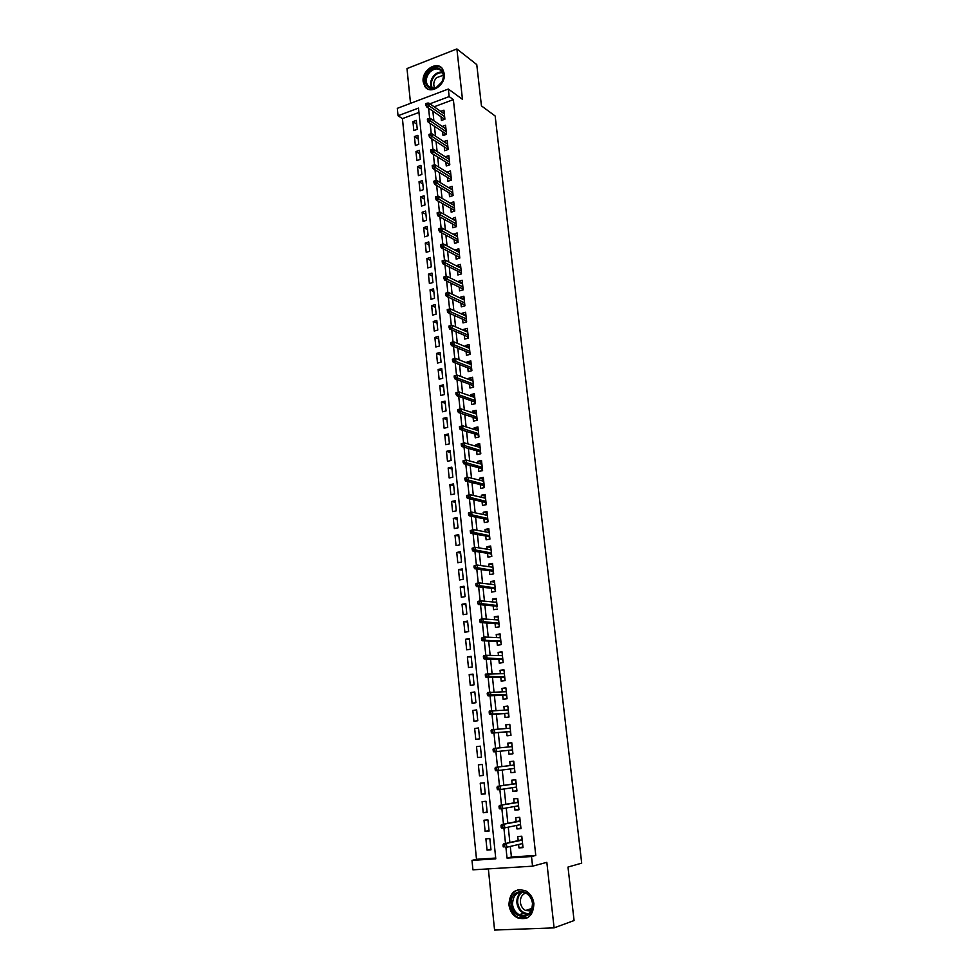 <?xml version="1.0" encoding="UTF-8"?>
<svg xmlns="http://www.w3.org/2000/svg" width="979" height="979" viewBox="0 0 979 979"><rect width="100%" height="100%" fill="white"/><g stroke="black" fill="none" stroke-linecap="round" stroke-linejoin="round"><path stroke-width="1.47" d="M423.173 81.771L424.947 86.605C430.479 95.22 446.032 84.892 444.295 73.633L442.594 68.946C437.05 60.147 421.447 70.549 423.173 81.771M508.933 904.804C509.753 910.776 512.543 915.096 517.291 917.776C527.73 920.676 533.261 915.965 533.898 903.654C533.09 897.865 530.41 893.619 525.882 890.927C515.284 887.72 509.643 892.346 508.933 904.804M418.963 112.45L402.43 118.618L398.037 115.755L397.303 108.339L448.333 89.04L449.153 96.591L429.854 103.823M488.35 868.887L494.566 930.05L554.09 927.872L574.073 920.541L567.991 867.064L581.697 863.148L495.154 115.999L481.448 105.879L476.761 64.59L456.887 48.95L406.995 68.567L410.531 103.333M510.292 846.431L511.405 857.017L535.77 855.438L531.511 856.527L532.552 866.182L472.93 869.829L472 860.382L495.79 858.84L418.51 108.082L398.037 115.755M402.43 118.618L476.504 859.293L472 860.382M441.015 116.758L441.419 120.466L444.907 119.193L443.94 110.162L440.709 111.361M442.63 131.847L443.022 135.567L446.534 134.307L445.555 125.226L442.239 126.438M444.246 147.009L444.637 150.742L448.162 149.493L447.183 140.364L443.768 141.588M445.873 162.257L446.265 165.989L449.789 164.766L448.81 155.588L445.31 156.824M447.501 177.578L447.905 181.311L451.441 180.112L450.45 170.897L446.926 172.182M449.153 192.985L449.545 196.73L453.093 195.543L452.102 186.267L448.578 187.638M450.793 208.466L451.197 212.21L454.758 211.048L453.754 201.735L450.23 203.167M452.457 224.032L452.861 227.789L456.434 226.638L455.431 217.277L451.894 218.782M454.121 239.684L454.525 243.441L458.111 242.302L457.095 232.892L453.571 234.483M455.798 255.409L456.202 259.166L459.8 258.064L458.784 248.593L455.247 250.257M457.487 271.22L457.891 274.989L461.501 273.9L460.473 264.379L456.875 265.48L456.948 266.129M459.188 287.116L459.579 290.885L463.202 289.821L462.174 280.251L458.564 281.328L458.649 282.074M460.889 303.098L461.293 306.868L464.915 305.815L463.887 296.209L460.265 297.261L460.35 298.105M462.602 319.154L463.006 322.935L466.64 321.907L465.612 312.24L461.966 313.28L462.076 314.222M464.315 335.307L464.719 339.089L468.378 338.085L467.338 328.369L463.691 329.385L463.801 330.425M466.053 351.547L466.457 355.328L470.128 354.337L469.076 344.571L465.417 345.575L465.539 346.713M467.791 367.859L468.195 371.653L471.878 370.686L470.826 360.872L467.154 361.838L467.277 363.099M469.541 384.27L469.944 388.063L473.64 387.121L472.576 377.245L468.892 378.2L469.039 379.558M471.303 400.766L471.707 404.56L475.415 403.642L474.35 393.717L470.642 394.647L470.801 396.116M473.065 417.348L473.469 421.154L477.189 420.26L476.124 410.274L472.404 411.192L472.576 412.759M474.839 434.027L475.243 437.833L478.976 436.952L477.911 426.93L474.179 427.811L474.362 429.487M476.626 450.793L477.042 454.599L480.787 453.742L479.698 443.658L475.965 444.527L476.149 446.314M478.425 467.644L478.829 471.462L482.586 470.63L481.509 460.485L477.752 461.329L477.96 463.226M480.236 484.593L480.64 488.411L484.409 487.603L483.32 477.409L479.551 478.229L479.771 480.236M482.047 501.64L482.463 505.458L486.245 504.674L485.143 494.419L481.362 495.215L481.595 497.344M483.883 518.772L484.287 522.59L488.08 521.831L486.979 511.527L483.185 512.298L483.43 514.538M485.719 535.99L486.122 539.821L489.928 539.086L488.815 528.721L485.021 529.468L485.266 531.83M487.566 553.319L487.97 557.149L491.788 556.439L490.675 546.013L486.857 546.747L487.126 549.207M489.414 570.733L489.83 574.575L493.661 573.89L492.535 563.402L488.717 564.1L488.986 566.694M491.287 588.244L491.691 592.087L495.545 591.426L494.419 580.89L490.577 581.563L490.858 584.267M497.197 606.845L496.304 598.475L492.449 599.124L492.743 601.95M495.056 623.562L495.46 627.417L499.339 626.805L498.201 616.146L494.322 616.77L494.64 619.719M496.953 641.367L497.356 645.222L501.248 644.647L500.098 633.927L496.218 634.527L496.549 637.598M498.862 659.283L499.266 663.138L503.169 662.575L502.019 651.806L498.127 652.381L498.458 655.575M500.783 677.284L501.187 681.151L505.103 680.613L503.94 669.783L500.036 670.321L500.391 673.65M502.704 695.396L503.12 699.263L507.049 698.749L505.886 687.858L501.958 688.384L502.325 691.823M504.65 713.605L505.066 717.472L509.007 716.995L507.832 706.043L503.891 706.532L504.271 710.105M506.596 731.913L507.012 735.792L510.977 735.339L509.79 724.325L505.837 724.79L506.241 728.498M508.566 750.33L508.982 754.209L512.947 753.793L511.76 742.706L507.795 743.147L508.211 746.989M510.548 768.943L510.952 772.737L514.942 772.345L513.742 761.197L509.765 761.613L510.181 765.517M512.543 787.667L512.935 791.362L516.949 791.008L515.737 779.798L511.748 780.177L512.164 784.118M514.55 806.488L514.942 810.11L518.956 809.768L517.744 798.497L513.742 798.852L514.159 802.829M516.569 825.432L516.949 828.956L520.975 828.638L519.763 817.306L515.737 817.636L516.166 821.662M490.92 849.185L487.04 850.09L485.89 838.844L489.83 838.562L490.981 849.821L487.04 850.09M489.01 830.559L485.131 831.367L483.993 820.194L487.921 819.876L489.072 831.073L485.131 831.367M487.114 812.044L483.234 812.754L482.109 801.63L486.025 801.287L487.163 812.423L483.234 812.754M485.229 793.626L481.362 794.238L480.236 783.188L484.128 782.808L485.266 793.883L481.362 794.238M483.357 775.319L479.477 775.833L478.364 764.844L482.243 764.44L483.369 775.454L479.477 775.833M476.504 746.598L480.383 746.169L481.497 757.122L477.617 757.526L476.504 746.598L480.383 746.231M478.535 728.18L474.668 728.462L475.77 739.329L479.637 738.888L478.523 727.997L474.668 728.462M476.7 710.228L472.833 710.411L473.922 721.229L477.776 720.764L476.663 709.934L472.833 710.411M474.876 692.373L470.997 692.471L472.098 703.228L475.929 702.738L474.827 691.969L470.997 692.471M473.053 674.629L469.186 674.629L470.275 685.324L474.093 684.81L473.004 674.103L469.186 674.629M471.242 656.97L467.387 656.885L468.464 667.519L472.27 666.98L471.18 656.334L467.387 656.885M469.455 639.409L465.588 639.25L466.665 649.823L470.458 649.248L469.369 638.663L465.588 639.25M467.668 621.946L463.801 621.689L464.866 632.214L468.647 631.614L467.57 621.09L463.801 621.689M465.882 604.581L462.027 604.239L463.091 614.702L466.861 614.09L465.784 603.615L462.027 604.239M464.119 587.302L460.252 586.886L461.317 597.288L465.074 596.639L464.009 586.225L460.252 586.886M462.357 570.121L458.502 569.619L459.555 579.972L463.3 579.299L462.235 568.934L458.502 569.619M460.607 553.037L456.752 552.45L457.805 562.741L461.537 562.044L460.473 551.74L456.752 552.45M458.87 536.039L455.015 535.378L456.055 545.609L459.775 544.887L458.723 534.644L455.015 535.378M457.144 519.139L453.289 518.393L454.329 528.574L458.025 527.828L456.985 517.634L453.289 518.393M455.419 502.325L451.576 501.493L452.604 511.625L456.3 510.854L455.259 500.722L451.576 501.493M453.705 485.596L449.863 484.691L450.891 494.762L454.562 493.979L453.534 483.895L449.863 484.691M452.004 468.965L448.162 467.974L449.177 477.997L452.849 477.189L451.821 467.154L448.162 467.974M450.316 452.408L446.473 451.356L447.476 461.317L451.135 460.485L450.12 450.511L446.473 451.356M448.627 435.949L444.784 434.823L445.8 444.723L449.434 443.879L448.419 433.954L444.784 434.823M446.95 419.587L443.108 418.376L444.111 428.227L447.746 427.358L446.742 417.482L443.108 418.376M445.286 403.299L441.443 402.014L442.447 411.816L446.069 410.923L445.066 401.096L441.443 402.014M443.622 387.097L439.791 385.738L440.783 395.492L444.393 394.574L443.389 384.808L439.791 385.738M441.982 370.98L438.139 369.548L439.13 379.252L442.728 378.31L441.737 368.593L438.139 369.548M440.342 354.949L436.512 353.443L437.491 363.099L441.076 362.132L440.085 352.464L436.512 353.443M438.702 339.003L434.872 337.425L435.851 347.019L439.424 346.04L438.445 336.421L434.872 337.425M437.075 323.131L433.256 321.491L434.223 331.037L437.784 330.033L436.805 320.476L433.256 321.491M435.459 307.345L431.641 305.632L432.608 315.14L436.157 314.112L435.178 304.591L431.641 305.632M433.856 291.644L430.038 289.857L431.005 299.317L434.541 298.277L433.562 288.805L430.038 289.857M432.265 276.029L428.435 274.169L429.402 283.58L432.926 282.515L431.959 273.092L428.435 274.169M430.674 260.487L426.856 258.566L427.811 267.916L431.323 266.839L430.356 257.465L426.856 258.566M429.083 245.031L425.278 243.037L426.22 252.349L429.72 251.248L428.765 241.923L425.278 243.037M427.517 229.649L423.699 227.593L424.641 236.845L428.129 235.731L427.187 226.455L423.699 227.593M425.951 214.34L422.133 212.223L423.075 221.438L426.55 220.287L425.608 211.072L422.133 212.223M424.384 199.116L420.578 196.938L421.508 206.092L424.984 204.941L424.042 195.763L420.578 196.938M422.842 183.966L419.036 181.727L419.967 190.844L423.417 189.657L422.487 180.528L419.036 181.727M421.3 168.902L417.495 166.589L418.412 175.657L421.863 174.458L420.933 165.378L417.495 166.589M419.758 153.911L415.965 151.525L416.883 160.556L420.321 159.344L419.391 150.301L415.965 151.525M418.229 138.994L414.435 136.546L415.353 145.528L418.779 144.292L417.862 135.31L414.435 136.546M476.504 859.293L495.704 858.045M481.497 757.122L477.617 757.526M417.25 129.326L416.332 120.38L412.918 121.641L413.836 130.574L417.25 129.326M535.77 855.438L453.363 99.613L434.138 106.797M432.853 111.129L433.868 120.76M434.456 126.364L435.484 136.118M436.071 141.661L437.111 151.549M437.686 157.056L438.739 167.066M439.314 172.524L440.379 182.669M440.954 188.066L442.031 198.345M442.594 203.705L443.695 214.107M444.258 219.418L445.359 229.955M445.922 235.217L447.048 245.888M447.587 251.089L448.725 261.907M449.275 267.059L450.426 278.012M450.964 283.102L452.127 294.202M452.665 299.244L453.84 310.478M454.366 315.458L455.565 326.839M456.092 331.771L457.303 343.286M457.817 348.157L459.041 359.831M459.555 364.641L460.791 376.462M461.293 381.223L462.553 393.179M463.055 397.878L464.327 409.993M464.817 414.631L466.102 426.893M466.591 431.482L467.901 443.891M468.378 448.419L469.7 460.987M470.165 465.453L471.511 478.168M471.964 482.574L473.322 495.447M473.787 499.792L475.158 512.825M475.61 517.108L476.993 530.3M477.434 534.51L478.841 547.873M479.282 552.021L480.701 565.532M481.142 569.619L482.574 583.3M483.002 587.327L484.458 601.167M484.874 605.12L486.355 619.144M486.759 623.023L488.252 637.207M488.656 641.025L490.173 655.379M490.565 659.124L492.094 673.662M492.486 677.333L494.028 692.043M494.407 695.641L495.974 710.521M496.353 714.058L497.932 729.122M498.299 732.573L499.902 747.821M500.257 751.199L501.884 766.557M502.239 770.02L503.855 785.378M504.234 788.964L505.849 804.31M506.241 808.005L507.856 823.351M508.26 827.157L509.875 842.491M518.601 844.473L518.968 847.9L523.019 847.63L521.795 836.225L517.756 836.519L518.185 840.582M497.43 609.073L493.575 609.697L493.159 605.854M448.333 89.04L462.467 99.332L456.887 48.95M453.363 99.613L449.153 96.591M554.09 927.872L546.833 862.328L532.552 866.182M505.91 847.312L507.036 858.106L531.511 856.527M428.569 108.18L429.646 118.447M430.173 123.489L431.249 133.878M431.776 138.859L432.877 149.383M433.391 154.327L434.505 164.974M435.019 169.869L436.144 180.638M436.658 185.496L437.797 196.387M438.298 201.197L439.449 212.223M439.95 216.995L441.125 228.144M441.615 232.867L442.789 244.15M443.279 248.825L444.478 260.243M444.968 264.868L446.167 276.421M446.657 280.997L447.868 292.684M448.345 297.212L449.581 309.034M450.059 313.525L451.307 325.481M451.772 329.911L453.032 342.014M453.497 346.395L454.77 358.632M455.223 362.964L456.52 375.336M456.973 379.619L458.282 392.138M458.723 396.373L460.044 409.026M460.485 413.211L461.819 426M462.259 430.148L463.605 443.059M464.034 447.17L465.404 460.216M465.833 464.291L467.216 477.471M467.632 481.509L469.027 494.823M469.443 498.825L470.85 512.274M471.266 516.227L472.686 529.81M473.102 533.739L474.534 547.457M474.937 551.336L476.394 565.201M476.797 569.032L478.254 583.043M478.658 586.837L480.138 600.984M480.53 604.741L482.023 619.034M482.414 622.742L483.92 637.182M484.311 640.841L485.829 655.428M486.208 659.051L487.75 673.785M488.129 677.358L489.684 692.239M490.051 695.775L491.629 710.803M491.996 714.303L493.587 729.477M493.942 732.928L495.545 748.262M495.9 751.664L497.516 767.108M497.883 770.559L499.498 786.039M499.865 789.588L501.493 805.081M501.872 808.715L503.5 824.232M503.891 827.965L505.507 843.494M511.405 857.017L507.036 858.106M522.945 846.945L518.968 847.9M416.711 124.149L412.918 121.641M520.926 828.099L516.949 828.956M518.907 809.364L514.942 810.11M516.912 790.726L512.935 791.362M514.93 772.198L510.952 772.737M512.947 753.769L508.982 754.209M511.772 742.767L507.795 743.147M509.814 724.509L505.837 724.79M507.868 706.348L503.891 706.532M505.935 688.298L501.958 688.384M504.001 670.346L500.036 670.321M502.092 652.479L498.127 652.381M500.183 634.722L496.218 634.527M498.299 617.064L494.322 616.77M496.414 599.503L492.449 599.124M494.542 582.04L490.577 581.563M492.67 564.675L488.717 564.1M490.822 547.396L486.857 546.747M488.986 530.214L485.021 529.468M487.15 513.131L483.185 512.298M485.327 496.133L481.362 495.215M483.516 479.233L479.551 478.229M481.705 462.418L477.752 461.329M479.918 445.69L475.965 444.527M478.131 429.059L474.179 427.811M476.357 412.514L472.404 411.192M474.595 396.067L470.642 394.647M472.845 379.693L468.892 378.2M471.095 363.417L467.154 361.838M469.357 347.215L465.417 345.575M467.632 331.11L463.691 329.385M465.918 315.079L461.966 313.28M464.205 299.146L460.265 297.261M462.504 283.286L458.564 281.328M460.815 267.512L456.875 265.48M459.127 251.811L455.198 249.718M457.45 236.208L453.522 234.03M455.786 220.667L451.857 218.427M454.134 205.223L450.205 202.91M452.482 189.853L448.553 187.466M450.842 174.556L446.926 172.108M531.316 909.515L530.863 908.769M522.59 843.714L522.847 846.089M521.366 836.678L522.088 839.003M522.162 839.701L521.623 839.027L521.697 839.774M521.954 839.725L503.463 843.971L522.211 840.117M504.674 844.853L503.035 844.963L503.23 846.908L504.883 846.798L504.674 844.853L506.412 843.763L506.779 847.251L522.578 843.543M504.883 846.798L503.23 846.908M503.463 843.971L503.035 844.963M532.87 903.507C535.134 920.027 512.409 920.909 511.283 904.51C509.007 888.234 531.56 886.998 532.87 903.507M512.494 904.339C513.155 909.099 515.382 912.563 519.176 914.704C527.534 917.042 531.976 913.285 532.49 903.409C531.83 898.771 529.688 895.369 526.041 893.215C517.573 890.67 513.057 894.39 512.494 904.339M531.083 910.947L525.588 910.494C522.639 908.83 520.901 906.138 520.387 902.418C520.167 897.621 521.954 894.5 525.76 893.068M519.078 889.532C512.531 891.465 509.398 896.483 509.692 904.584C510.512 910.519 513.277 914.802 518.001 917.47L527.461 917.812M530.655 908.83L531.621 909.809M439.84 84.965L436.291 87.645C427.064 92.687 421.031 79.336 428.9 71.479C436.573 62.497 448.027 71.553 441.982 81.979L439.84 84.965M429.72 72.287C425.987 76.949 425.339 81.392 427.762 85.614C429.977 88.294 432.914 88.844 436.561 87.241L441.823 82.003C443.768 78.002 443.793 74.502 441.884 71.479C438.421 67.784 434.358 68.053 429.72 72.287M434.737 87.926C433.036 84.622 433.611 81.233 436.438 77.733L443.254 75.236M441.786 67.967C437.429 65.067 432.865 65.911 428.092 70.488C423.466 76.276 422.671 81.795 425.681 87.033L427.713 88.954M520.571 824.881L520.828 827.231M519.347 817.869L520.069 820.182M520.143 820.879L519.604 820.218L519.678 820.94M519.935 820.891L501.444 824.648L520.179 821.197M502.655 825.481L501.015 825.603L501.211 827.536L502.851 827.414L502.655 825.481L504.393 824.416L504.76 827.891L520.547 824.599M502.851 827.414L504.76 827.891L501.811 828.124L501.211 827.536M501.444 824.648L501.015 825.603M518.564 806.133L518.821 808.47M517.353 799.182L518.062 801.471M518.136 802.144L517.597 801.507L517.671 802.217M517.928 802.168L499.449 805.448L518.16 802.388M500.636 806.219L499.009 806.366L499.204 808.275L500.844 808.14L500.636 806.219L502.374 805.191L502.741 808.642L518.527 805.766M500.844 808.14L502.741 808.642L499.804 808.887L499.204 808.275M499.449 805.448L499.009 806.366M516.569 787.508L516.814 789.833M515.358 780.593L516.068 782.87M516.141 783.53L515.603 782.906L515.676 783.592M515.933 783.555L497.454 786.345L516.153 783.677M498.641 787.067L497.014 787.226L497.21 789.135L498.837 788.988L498.641 787.067L500.367 786.076L500.734 789.502L516.52 787.043M498.837 788.988L500.734 789.502L497.809 789.772L497.21 789.135M497.454 786.345L497.014 787.226M514.587 768.98L514.832 771.293M513.375 762.103L514.085 764.366M514.159 765.015L513.62 764.415L513.694 765.076M513.951 765.04L495.472 767.365L514.159 765.076M496.647 768.038L495.031 768.197L495.227 770.094L496.842 769.935L496.647 768.038L498.384 767.071L498.739 770.473L514.526 768.417M496.842 769.935L498.739 770.473L495.827 770.767L495.227 770.094M495.472 767.365L495.031 768.197M512.604 750.563L512.849 752.851M512.115 745.974L511.87 743.673M511.968 746.61L511.65 746.022L511.711 746.634M512.078 749.963L512.139 750.612L512.543 749.914M493.061 749.29L493.257 751.174L494.872 751.003L494.676 749.106L493.061 749.29L493.502 748.482L512.176 746.585M494.676 749.106L496.402 748.164L496.757 751.566L493.857 751.872L512.335 749.938M494.872 751.003L496.757 751.566L512.531 749.914M493.257 751.174L493.857 751.872M510.646 732.243L510.891 734.519M510.157 727.678L509.912 725.402M510.108 731.631L510.181 732.292L510.573 731.594M491.103 730.481L491.299 732.353L492.902 732.17L492.706 730.297L491.103 730.481L491.544 729.722L510.206 728.192M492.706 730.297L494.432 729.379L494.787 732.757L491.899 733.087L510.365 731.619M492.902 732.17L494.787 732.757L510.561 731.497M491.299 732.353L491.899 733.087M508.468 716.347L508.688 714.021M508.199 709.494L507.954 707.217M508.162 713.41L508.223 714.083L508.615 713.373M489.145 711.782L489.341 713.654L490.944 713.458L490.748 711.586L489.145 711.782L489.598 711.06L508.248 709.91M490.748 711.586L492.474 710.705L492.829 714.058L489.953 714.413L508.407 713.397M490.944 713.458L492.829 714.058L508.603 713.189M489.341 713.654L489.953 714.413M506.743 695.91L506.987 698.174M506.265 691.394L506.021 689.143M506.216 695.286L506.29 695.971L506.681 695.249M487.212 693.193L487.407 695.053L488.998 694.845L488.802 692.985L487.212 693.193L487.664 692.508L506.302 691.725M488.802 692.985L490.528 692.129L490.883 695.469L488.007 695.836L506.473 695.274M488.998 694.845L506.645 694.992M487.407 695.053L488.007 695.836M504.821 677.896L505.054 680.148M504.332 673.417L504.099 671.166M504.283 677.26L504.356 677.957L504.748 677.235M485.29 674.715L485.474 676.55L487.065 676.342L486.869 674.494L485.29 674.715L485.743 674.066L504.356 673.65M486.869 674.494L488.594 673.662L488.937 676.978L486.086 677.37L504.54 677.26M487.065 676.342L504.711 676.893M485.474 676.55L486.086 677.37M502.9 659.993L503.133 662.22M502.423 655.526L502.178 653.299M502.362 659.344L502.435 660.054L502.827 659.32M483.369 656.334L483.565 658.169L485.143 657.937L484.948 656.101L483.369 656.334L483.822 655.722L486.673 655.306L502.435 655.661M484.948 656.101L486.673 655.306L487.016 658.598L484.164 659.014L502.619 659.344M485.143 657.937L502.778 658.891M483.565 658.169L484.164 659.014M500.991 642.175L501.224 644.39M500.049 637.757L500.269 635.518M500.281 637.77L484.764 637.048L485.107 640.327L500.856 640.988M500.453 641.514L500.526 642.248L500.918 641.502M481.46 638.063L484.764 637.048L481.46 638.063L481.656 639.887L483.234 639.642L483.039 637.818M483.234 639.642L485.107 640.327L482.268 640.755L500.71 641.526M481.656 639.887L482.268 640.755M499.082 624.455L499.327 626.67M498.14 619.964L498.372 617.847M498.556 623.794L498.629 624.529L499.009 623.782M479.575 619.891L479.759 621.702L481.338 621.457L481.142 619.646L479.575 619.891L480.028 619.352L482.855 618.899L498.605 620.001M481.142 619.646L482.855 618.899L483.198 622.154L480.371 622.607L498.813 623.807M481.338 621.457L498.947 623.195M479.759 621.702L480.371 622.607M496.243 602.281L496.488 600.262M496.671 606.16L496.745 606.919L497.124 606.16M477.691 601.828L477.874 603.627L479.441 603.37L479.257 601.559L478.144 601.314L480.97 600.849L496.708 602.318M479.257 601.559L480.97 600.849L481.301 604.092L478.486 604.557L496.916 606.185M479.441 603.37L497.051 605.499M477.874 603.627L478.486 604.557M494.358 584.683L494.615 582.774M495.313 589.321L495.093 591.5M494.787 588.636L494.872 589.407L495.239 588.624M475.818 583.863L476.002 585.65L477.568 585.381L477.373 583.582L476.283 583.386L479.086 582.897L494.823 584.732M477.373 583.582L479.086 582.897L479.416 586.115L476.614 586.605L495.044 588.66M477.568 585.381L495.166 587.889M476.002 585.65L476.614 586.605M492.486 567.184L492.755 565.385M493.453 571.895L493.22 573.963M492.914 571.198L493 571.981L493.379 571.198M473.958 565.997L474.142 567.783L475.696 567.502L475.513 565.715L474.423 565.556L477.214 565.054L492.951 567.245M475.513 565.715L477.214 565.054L477.556 568.248L474.754 568.762L493.171 571.234M475.696 567.502L493.294 570.39M474.142 567.783L474.754 568.762M490.626 549.782L490.895 548.093M491.593 554.567L491.348 556.525M491.066 553.869L491.14 554.652L491.519 553.869M472.098 548.24L472.282 550.002L473.836 549.708L473.652 547.946L472.098 548.24L475.353 547.298L491.091 549.855M473.652 547.946L475.353 547.298L475.684 550.492L472.906 551.018L491.311 553.906M473.836 549.708L491.421 552.976M472.282 550.002L472.906 551.018M488.766 532.466L489.059 530.899M489.745 537.336L489.488 539.172M489.219 536.614L489.304 537.422L489.671 536.627M470.263 530.569L470.446 532.331L471.988 532.025L471.805 530.263L470.263 530.569L473.506 529.651L489.231 532.552M471.805 530.263L473.506 529.651L473.836 532.821L471.058 533.371L489.463 536.663M471.988 532.025L489.561 535.66M470.446 532.331L471.058 533.371M486.93 515.26L487.224 513.791M487.909 520.192L487.64 521.917M487.371 519.47L487.469 520.29L487.823 519.482M468.427 513.008L468.611 514.758L470.153 514.44L469.969 512.69L468.427 513.008L471.67 512.103L487.383 515.358M469.969 512.69L471.67 512.103L472 515.26L469.235 515.823L487.628 519.519M470.153 514.44L487.713 518.442M468.611 514.758L469.235 515.823M485.094 498.14L485.4 496.781M486.073 503.145L485.804 504.76M485.547 502.411L485.633 503.243L486 502.435M466.604 495.545L466.787 497.283L468.329 496.953L468.146 495.215L466.604 495.545L469.834 494.652L485.547 498.238M468.146 495.215L469.834 494.652L470.165 497.785L467.411 498.372L485.804 502.472M468.329 496.953L485.878 501.321M466.787 497.283L467.411 498.372M483.271 481.117L483.577 479.857M484.262 486.196L483.969 487.701M483.736 485.449L483.822 486.294L484.177 485.474M464.792 478.168L464.976 479.906L466.506 479.563L466.322 477.838L464.792 478.168L468.023 477.299L483.724 481.227M466.322 477.838L468.023 477.299L468.341 480.408L465.6 481.007L483.981 485.511M466.506 479.563L484.054 484.287M464.976 479.906L465.6 481.007M481.448 464.181L481.778 463.03M482.451 469.333L482.157 470.728M481.925 468.574L482.011 469.43L482.378 468.598M462.994 460.889L463.177 462.614L464.695 462.272L464.523 460.546L462.994 460.889L466.212 460.032L481.913 464.303M464.523 460.546L466.212 460.032L466.542 463.14L463.801 463.752L482.182 468.647M464.695 462.272L482.243 467.338M463.177 462.614L463.801 463.752M479.649 447.342L479.979 446.289M480.652 452.555L480.346 453.852M480.126 451.796L480.212 452.653L480.579 451.821M461.207 443.72L461.378 445.433L462.896 445.078L462.724 443.365L461.207 443.72L464.413 442.875L480.114 447.476M462.724 443.365L464.413 442.875L464.731 445.959L462.002 446.583L480.383 451.87M462.896 445.078L480.432 450.499M461.378 445.433L462.002 446.583M477.85 430.589L478.193 429.646M478.866 435.875L478.547 437.062M478.339 435.104L478.425 435.973L478.78 435.141M459.42 426.636L459.604 428.337L461.109 427.97L460.938 426.269L459.42 426.636L462.626 425.804L478.315 430.736M460.938 426.269L462.626 425.804L462.945 428.863L460.228 429.524L478.584 435.178M461.109 427.97L478.633 433.734M459.604 428.337L460.228 429.524M476.063 413.921L476.418 413.077M477.091 419.281L476.761 420.358M476.553 418.498L476.651 419.391L477.006 418.535M457.658 409.638L457.829 411.339L459.335 410.96L459.163 409.271L457.658 409.638L460.852 408.83L476.528 414.08M459.163 409.271L460.852 408.83L461.17 411.878L458.453 412.538L476.81 418.584M459.335 410.96L476.846 417.066M457.829 411.339L458.453 412.538M474.289 397.352L474.656 396.605M475.317 402.773L474.974 403.752M474.791 401.99L474.888 402.883L475.231 402.026M457.572 394.047L457.389 392.359L455.896 392.738L456.067 394.427L457.572 394.047L459.396 394.978L459.078 391.943L474.754 397.511M475.072 400.484L459.396 394.978L456.691 395.663L475.035 402.075M456.067 394.427L456.691 395.663M459.078 391.943L457.389 392.359M472.527 380.868L472.894 380.231M473.555 386.362L473.212 387.231M473.028 385.567L473.126 386.472L473.469 385.604M455.81 377.221L455.639 375.544L454.134 375.936L454.317 377.613L455.81 377.221L457.634 378.163L457.315 375.153L472.979 381.039M473.298 384.001L457.634 378.163L454.941 378.873L473.285 385.653M454.317 377.613L454.941 378.873M457.315 375.153L455.639 375.544M471.805 370.025L471.45 370.796M471.278 369.218L471.376 370.148L471.719 369.267M454.06 360.492L453.889 358.828L452.396 359.22L452.567 360.896L454.06 360.492L455.884 361.447L455.565 358.449L471.229 364.653M471.548 367.602L455.884 361.447L453.204 362.169L471.535 369.328M452.567 360.896L453.204 362.169M455.565 358.449L453.889 358.828M470.067 353.786L469.7 354.459M469.541 352.966L469.639 353.896L469.981 353.027M452.322 343.849L452.151 342.197L450.658 342.601L450.842 344.253L452.322 343.849L454.146 344.828L453.828 341.842L469.479 348.353M469.798 351.29L454.146 344.828L451.466 345.563L469.785 353.076M450.842 344.253L451.466 345.563M453.828 341.842L452.151 342.197M467.803 336.8L467.901 337.743L468.243 336.862M450.597 327.304L450.426 325.652L448.945 326.068L449.116 327.72L450.597 327.304L452.408 328.295L452.102 325.322L467.742 332.15M468.06 335.063L452.408 328.295L449.74 329.042L468.06 336.911M449.116 327.72L449.74 329.042M452.102 325.322L450.426 325.652M466.077 320.72L466.188 321.675L466.53 320.782M448.871 310.832L448.7 309.193L447.232 309.621L447.403 311.261L448.871 310.832L450.683 311.848L450.377 308.899L466.016 316.021M466.322 318.909L450.683 311.848L448.027 312.607L466.334 320.843M447.403 311.261L448.027 312.607M450.377 308.899L448.7 309.193M464.364 304.726L464.474 305.693L464.805 304.787M447.158 294.471L446.987 292.831L445.518 293.272L445.69 294.899L447.158 294.471L448.969 295.487L448.663 292.55L464.291 299.978M464.597 302.854L448.969 295.487L446.326 296.27L464.621 304.848M445.69 294.899L446.326 296.27M448.663 292.55L446.987 292.831M462.663 288.817L462.761 289.784L463.104 288.878M445.457 278.183L445.298 276.555L443.83 276.996L443.989 278.623L445.457 278.183L447.268 279.211L446.962 276.298L462.577 284.02M462.883 286.884L447.268 279.211L444.625 280.006L462.908 288.94M443.989 278.623L444.625 280.006M446.962 276.298L445.298 276.555M461.488 273.839L460.962 272.982M443.768 261.98L443.597 260.365L442.141 260.818L442.312 262.433L443.768 261.98L445.567 263.033L445.261 260.133L460.876 268.148M461.182 270.999L445.567 263.033L442.936 263.84L461.403 273.055M442.312 262.433L442.936 263.84M445.261 260.133L443.597 260.365M461.219 273.117L461.072 273.973M459.273 257.244L459.384 258.187L459.714 257.318M442.08 245.876L441.921 244.26L440.464 244.726L440.623 246.329L442.08 245.876L443.879 246.941L443.585 244.052L459.188 252.362M459.494 255.189L443.879 246.941L441.26 247.76L459.53 257.379M440.623 246.329L441.26 247.76M443.585 244.052L441.921 244.26M457.597 241.58L457.695 242.437M440.415 229.845L440.244 228.254L438.788 228.719L438.959 230.31L440.415 229.845L442.202 230.922L441.908 228.058L457.499 236.649M457.805 239.476L442.202 230.922L439.595 231.766L458.037 241.654M438.959 230.31L439.595 231.766M441.908 228.058L440.244 228.254M457.854 241.715L457.731 242.425M455.933 225.99L456.006 226.773M438.751 213.911L438.58 212.321L437.136 212.798L437.295 214.377L438.751 213.911L440.538 215.001L440.244 212.149L455.822 221.021M456.128 223.824L440.538 215.001L437.931 215.857L456.373 226.076M437.295 214.377L437.931 215.857M440.244 212.149L438.58 212.321M456.177 226.137L456.079 226.749M454.268 210.485L454.342 211.183M437.087 198.052L436.928 196.473L435.484 196.95L435.643 198.541L437.087 198.052L438.873 199.165L438.58 196.314L454.158 205.48M454.464 208.27L438.873 199.165L436.279 200.034L454.709 210.571M435.643 198.541L436.279 200.034M438.58 196.314L436.928 196.473M452.616 195.066L452.677 195.678M435.435 182.278L435.276 180.711L433.844 181.201L434.003 182.767L435.435 182.278L437.221 183.403L436.928 180.577L452.506 190.012M452.8 192.79L437.221 183.403L434.639 184.285L453.057 195.151M434.003 182.767L434.639 184.285M436.928 180.577L435.276 180.711M433.807 166.589L433.636 165.023L432.204 165.524L432.363 167.091L433.807 166.589L435.582 167.727L435.288 164.913L450.854 174.629M451.148 177.395L435.582 167.727L433.012 168.621L451.405 179.818M432.363 167.091L433.012 168.621M435.288 164.913L433.636 165.023M432.167 150.986L432.008 149.432L430.576 149.934L430.748 151.488L432.167 150.986L433.954 152.137L433.66 149.334L449.214 159.32M449.508 162.073L433.954 152.137L431.384 153.042L449.777 164.558M430.748 151.488L431.384 153.042M433.66 149.334L432.008 149.432M430.552 135.457L430.381 133.915L428.961 134.429L429.12 135.983L430.552 135.457L432.326 136.632L432.033 133.842L447.574 144.097M447.868 146.838L432.326 136.632L429.769 137.549L448.149 149.371M429.12 135.983L429.769 137.549M432.033 133.842L430.381 133.915M428.937 120.025L428.778 118.483L427.358 118.997L427.517 120.539L428.937 120.025L430.711 121.2L430.417 118.422L445.959 128.947M446.24 131.675L430.711 121.2L428.153 122.13L446.522 134.27M427.517 120.539L428.153 122.13M430.417 118.422L428.778 118.483M427.333 104.655L427.174 103.125L425.755 103.652L425.914 105.194L427.333 104.655L429.096 105.842L428.814 103.089L444.344 113.882M444.625 116.587L429.096 105.842L426.563 106.797L444.686 119.267M425.914 105.194L426.563 106.797M428.814 103.089L427.174 103.125M528.109 914.264L523.569 913.248C519.8 911.119 517.585 907.68 516.924 902.956C516.582 898.11 518.111 894.476 521.513 892.053M522.394 892.089C518.919 894.378 517.34 897.951 517.658 902.809C519.029 909.846 522.749 913.48 528.819 913.713M431.666 88.061C429.769 83.9 430.564 79.691 434.04 75.444C436.61 72.813 439.375 71.724 442.324 72.177M442.618 72.789C439.767 72.348 437.099 73.401 434.615 75.946C431.249 80.058 430.491 84.121 432.326 88.134M525.588 910.494L532.123 908.353M528.219 914.178L523.569 913.248L519.176 914.704M523.153 915.744L527.742 914.202M430.931 87.877L427.762 85.614"/></g></svg>
